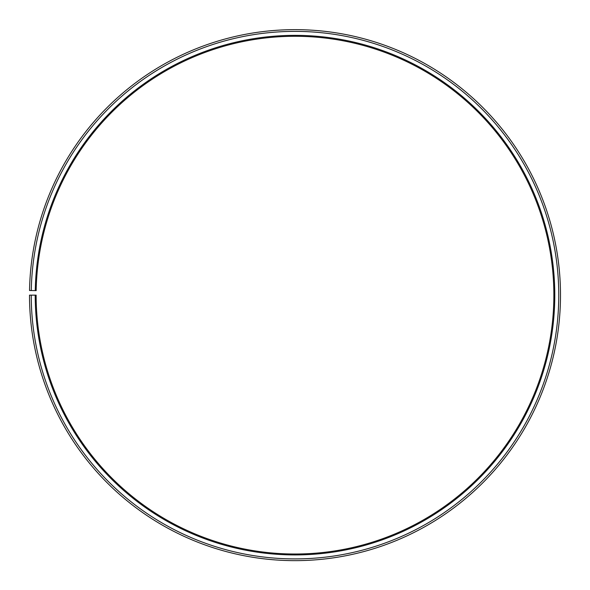<?xml version="1.0" encoding="UTF-8"?>
<svg xmlns="http://www.w3.org/2000/svg" width="590" height="590" viewBox="0 0 590 590"><rect width="100%" height="100%" fill="white"/><g stroke="black" fill="none" stroke-linecap="round" stroke-linejoin="round"><path stroke-width="0.44" stroke-dasharray="2.95 2.21" d="M35.26 290.612A259.784 259.784 0 0 1 297.264 35.37A259.784 259.784 0 0 1 554.784 295.148A259.784 259.784 0 0 1 295 554.925A259.784 259.784 0 0 1 35.216 295.148L36.138 295.148A258.863 258.863 0 0 0 295 554.01A258.863 258.863 0 0 0 553.863 295.148A258.863 258.863 0 0 0 297.257 36.292A258.863 258.863 0 0 0 36.174 290.627L29.537 290.509A265.5 265.5 0 0 1 297.316 29.655A265.5 265.5 0 0 1 560.5 295.148A265.5 265.5 0 0 1 295 560.648A265.5 265.5 0 0 1 29.5 295.148L31.241 295.148A263.76 263.76 0 0 0 295 558.907A263.76 263.76 0 0 0 558.76 295.148A263.76 263.76 0 0 0 297.301 31.395A263.76 263.76 0 0 0 31.277 290.538M35.216 295.148L31.241 295.148"/><path stroke-width="0.89" d="M553.863 295.148A258.863 258.863 0 0 0 297.257 36.292A258.863 258.863 0 0 0 36.174 290.627L35.26 290.612A259.784 259.784 0 0 1 297.264 35.37A259.784 259.784 0 0 1 554.784 295.148A259.784 259.784 0 0 1 295 554.925A259.784 259.784 0 0 1 35.216 295.148L36.138 295.148A258.863 258.863 0 0 0 295 554.01A258.863 258.863 0 0 0 553.863 295.148M31.277 290.538L29.537 290.509A265.5 265.5 0 0 1 297.316 29.655A265.5 265.5 0 0 1 560.5 295.148A265.5 265.5 0 0 1 295 560.648A265.5 265.5 0 0 1 29.5 295.148L31.241 295.148A263.76 263.76 0 0 0 295 558.907A263.76 263.76 0 0 0 558.76 295.148A263.76 263.76 0 0 0 297.301 31.395A263.76 263.76 0 0 0 31.277 290.538L35.26 290.612M31.241 295.148L35.216 295.148"/></g></svg>
